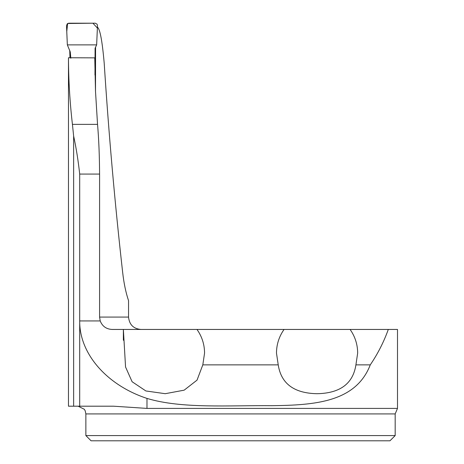 <?xml version="1.0" encoding="UTF-8"?>
<svg xmlns="http://www.w3.org/2000/svg" width="464" height="464" viewBox="0 0 464 464"><rect width="100%" height="100%" fill="white"/><g stroke="black" fill="none" stroke-linecap="round" stroke-linejoin="round"><path stroke-width="0.7" d="M395.177 435.58L389.957 440.8L91.083 440.8L85.863 435.58L395.177 435.58L395.177 413.929L397.497 408.407L146.978 408.407L113.587 406.197L68.463 406.197L68.469 57.751C68.539 80.063 69.855 102.266 72.43 124.364L73.637 136.056C76.189 147.825 78.207 160.498 79.698 174.07L79.698 320.943C79.327 353.614 106.72 385.161 146.978 398.408C181.697 408.894 228.723 405.281 271.968 405.681C314.911 405.159 355.853 402.178 370.272 364.861C377.777 353.817 383.786 342.014 388.304 329.446L284.049 329.446C279.073 336.533 276.55 344.404 276.474 353.063L278.226 364.861C281.12 383.67 294.072 393.286 317.092 393.71C340.095 393.263 353.034 383.647 355.917 364.861L370.272 364.861M69.745 50.385L69.954 57.745M140.923 329.446C133.452 328.761 129.328 324.638 128.545 317.074L128.545 300.655C125.825 292.569 123.859 283.115 122.653 272.298C114.904 203.696 108.75 133.974 104.197 63.127C102.196 40.31 99.876 28.298 97.243 27.092M68.469 57.751L94.76 57.855L95.491 91.147L97.539 124.364C98.791 138.788 99.476 155.353 99.586 174.07L99.586 317.074L100.212 320.943C102.358 326.32 106.331 329.156 112.12 329.446L123.372 329.446L125.553 366.995L132.107 381.739L145.876 390.961L165.23 393.698L184.167 390.166L197.038 380.126L202.814 364.861L278.226 364.861M95.572 47.171L95.503 91.466M123.372 329.527L123.372 340.263L123.372 329.446L284.049 329.446M397.497 408.407L397.497 329.446L388.304 329.446M196.991 329.446C201.968 336.533 204.491 344.404 204.566 353.063L202.814 364.861M355.917 364.861L357.669 353.063C357.593 344.404 355.07 336.533 350.094 329.446M94.969 75.017L95.085 48.239L96.651 44.88L67.344 44.88L70.261 51.945L70.812 58.244M67.344 44.88L66.503 25.619L67.355 23.693L68.771 23.2L95.219 23.2L97.046 24.128L97.492 25.63L96.651 44.88L97.382 28.026L92.91 23.2L67.657 23.49L66.77 31.494L67.135 39.921M67.147 40.356L67.344 44.88L96.651 44.88M73.637 136.056L73.637 406.197M99.586 317.074L128.545 317.074M99.586 174.07L79.698 174.07M100.212 320.943L79.698 320.943L79.698 406.197M72.43 124.364L97.539 124.364M395.177 413.929L85.863 413.929L85.863 435.58M146.978 408.407L146.978 398.408M85.863 413.929L85.202 410.802L84.315 409.283L78.132 406.197"/></g></svg>
